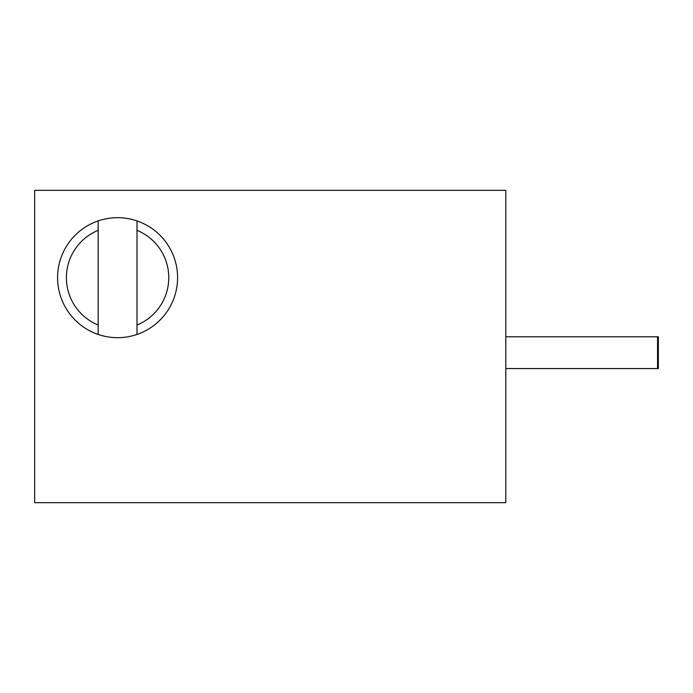 <?xml version="1.0" encoding="UTF-8"?>
<svg xmlns="http://www.w3.org/2000/svg" width="693" height="693" viewBox="0 0 693 693"><rect width="100%" height="100%" fill="white"/><g stroke="black" fill="none" stroke-linecap="round" stroke-linejoin="round"><path stroke-width="1.04" d="M136.997 230.336L136.997 220.911A59.996 59.996 0 0 0 57.588 277.685A59.996 59.996 0 0 0 136.997 334.45L136.997 230.336A51.169 51.169 0 0 1 136.997 325.034M136.997 220.911A59.996 59.996 0 0 1 136.997 334.45M505.795 190.332L34.65 190.332L34.65 502.668L505.795 502.668L505.795 190.332M658.35 338.479L658.35 368.555L657.544 368.555L657.544 336.798L658.35 336.798L658.35 338.479M98.172 325.034L98.172 230.336A51.169 51.169 0 0 0 98.172 325.034L98.172 334.45M98.172 230.336L98.172 220.911M505.795 336.798L657.544 336.798M505.795 368.555L657.544 368.555"/></g></svg>
